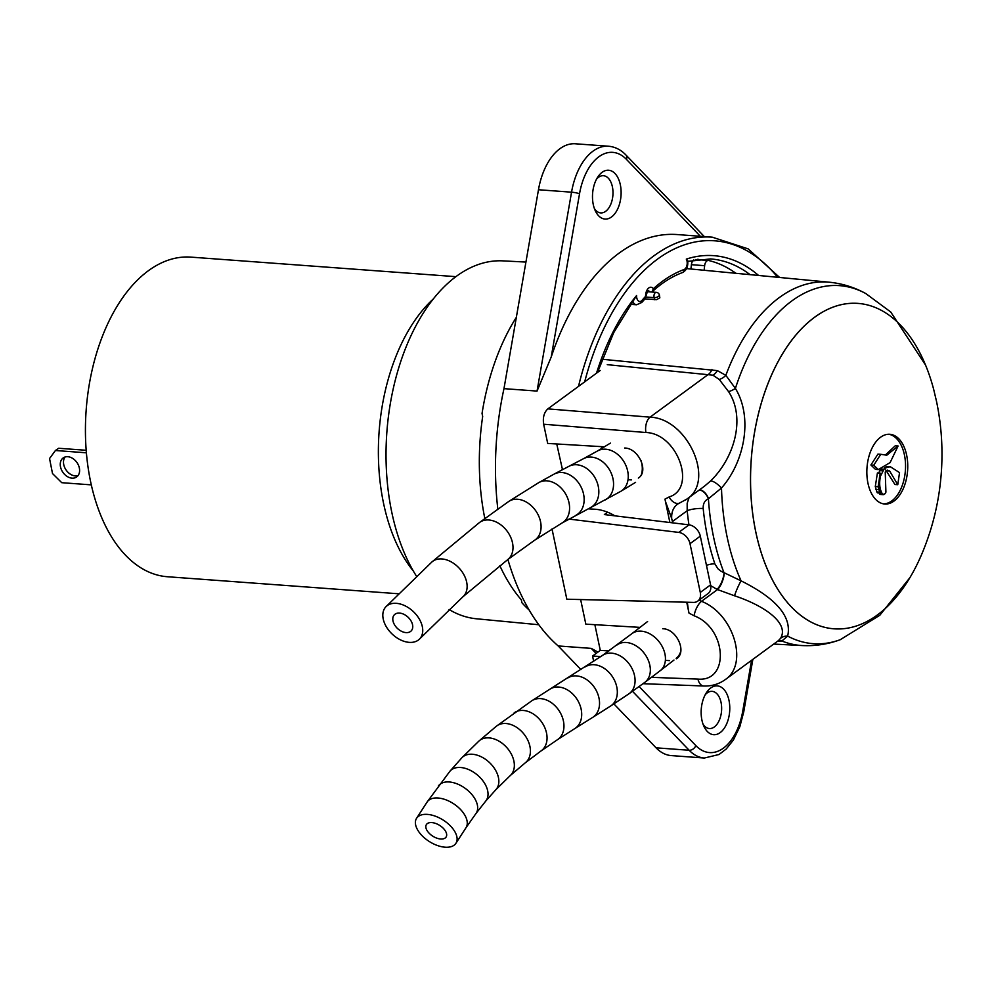 <?xml version="1.0" encoding="UTF-8"?>
<svg xmlns="http://www.w3.org/2000/svg" width="991" height="991" viewBox="0 0 991 991"><rect width="100%" height="100%" fill="white"/><g stroke="black" fill="none" stroke-linecap="round" stroke-linejoin="round"><path stroke-width="1.49" d="M608.87 650.926L600.286 650.369L594.86 624.689M601.723 446.656L601.351 448.712M562.492 469.684L556.744 443.968M607.594 512.198L604.349 514.564L689.03 524.846A11.657 8.485 53.7 0 1 700.303 536.131L690.009 543.7L700.29 592.432A11.657 8.485 -126.3 0 1 697.726 601.128A11.657 8.485 -126.3 0 1 693.489 602.392L566.827 599.208L552.012 528.971M568.945 519.073L678.724 532.402L689.03 524.846M700.303 536.131L710.584 584.876A11.657 8.485 53.7 0 1 708.032 593.572L697.726 601.128M690.009 543.7A11.657 8.485 -126.3 0 0 678.724 532.402M455.897 276.662L190.978 257.127A160.232 93.278 94.2 0 0 86.167 410.076A160.232 93.278 94.2 0 0 167.417 576.737L398.506 593.77M78.016 475.618A11.657 8.572 55.2 0 1 75.279 475.903A11.657 8.572 55.2 0 1 65.208 468.57A11.657 8.572 55.2 0 1 65.072 457M86.39 452.8L55.422 450.509L58.667 448.266L86.18 450.286M72.033 478.158A11.657 8.572 -124.8 0 0 76.58 477.005A11.657 8.572 -124.8 0 0 76.964 462.549A11.657 8.572 -124.8 0 0 63.275 457.867A11.657 8.572 -124.8 0 0 61.38 469.61A11.657 8.572 -124.8 0 0 72.033 478.158M55.422 450.509L49.55 458.536L52.511 473.549L61.752 482.691L91.296 484.872M416.48 576.205A179.458 104.464 -85.8 0 1 392.746 390.987A179.458 104.464 -85.8 0 1 483.719 262.875A179.458 104.464 -85.8 0 1 502.933 260.868L525.924 262.07M538.794 624.739L476.535 618.793A179.458 104.464 -85.8 0 1 449.084 609.527M529.157 610.035A183.323 106.718 94.2 0 1 521.947 602.788L521.316 599.803A181.502 105.653 -85.8 0 1 499.848 565.712M484.822 518.491A181.502 105.653 -85.8 0 1 482.679 416.443L482.047 413.458A183.323 106.718 94.2 0 1 516.348 317.331M699.894 259.853A196.652 114.473 94.2 0 0 697.825 259.246M594.389 208.556A18.643 10.851 94.2 0 0 600.707 212.904A18.643 10.851 94.2 0 0 612.909 195.103A18.643 10.851 94.2 0 0 603.445 175.717A18.643 10.851 94.2 0 0 596.57 179.074M703.053 724.198A18.643 10.851 94.2 0 0 709.37 728.534A18.643 10.851 94.2 0 0 721.559 710.745A18.643 10.851 94.2 0 0 712.108 691.346A18.643 10.851 94.2 0 0 705.233 694.716M538.472 189.739L503.973 388.645L537.048 391.086L571.547 192.18L538.472 189.739A58.271 33.917 -85.8 0 1 575.399 143.782L608.474 146.222A58.271 33.917 -85.8 0 0 571.547 192.18A5.822 0.793 -170.2 0 1 579.537 193.74L551.231 356.958A218.503 127.195 -85.8 0 1 677.2 234.557L712.17 237.146A218.503 127.195 -85.8 0 0 578.496 386.403M656.079 747.821L689.154 750.261A58.271 33.917 -85.8 0 0 704.341 758.028L671.266 755.588A58.271 33.917 -85.8 0 1 656.079 747.821L613.9 703.92M580.986 669.656L558.193 645.946A218.503 127.195 -85.8 0 1 507.887 559.481M497.829 509.027A218.503 127.195 -85.8 0 1 503.973 388.645M551.231 356.958L537.048 391.086M558.193 645.946L591.268 648.387L597.932 652.09M597.511 372.455L613.739 332.617L636.581 295.553A6.119 3.568 94.2 0 0 638.291 300.868A6.119 3.568 94.2 0 0 641.982 300.384A190.532 110.918 -85.8 0 1 644.93 297.089A2.329 1.363 94.2 0 0 645.624 295.207A8.163 4.744 -85.8 0 1 648.56 288.133A8.163 4.744 -85.8 0 1 653.403 288.691A190.532 110.918 -85.8 0 1 684.1 269.502A6.119 3.568 94.2 0 0 686.986 265.179A6.119 3.568 94.2 0 0 686.292 259.109A200.145 116.517 -85.8 0 1 758.573 275.461M651.967 291.936L653.403 288.691M652.078 291.837C661.864 282.869 671.997 276.452 682.477 272.575C686.565 270.444 688.299 266.455 687.68 260.596L686.292 259.109M593.275 204.567A24.478 14.246 -85.8 0 1 597.883 176.869A24.478 14.246 -85.8 0 1 618.087 178.058A24.478 14.246 -85.8 0 1 615.535 212.718A24.478 14.246 -85.8 0 1 595.38 210.947A24.478 14.246 -85.8 0 1 593.275 204.567M701.938 720.209A24.478 14.246 -85.8 0 1 706.546 692.498A24.478 14.246 -85.8 0 1 726.75 693.7A24.478 14.246 -85.8 0 1 724.186 728.36A24.478 14.246 -85.8 0 1 704.031 726.576A24.478 14.246 -85.8 0 1 701.938 720.209M895.269 445.777L898.094 445.987L886.796 455.203L880.776 454.299L873.74 465.213L878.323 469.585L890.116 462.586L898.094 445.987L895.269 445.777L885.347 455.03M880.776 454.299L877.939 454.089L870.903 465.002L875.487 469.375L878.323 469.585M888.766 434.256A34.958 20.353 -85.8 0 1 905.39 470.49A34.958 20.353 -85.8 0 1 883.625 503.886M885.706 469.92L894.935 484.5L897.772 484.71L899.531 472.62L890.29 466.699L885.818 467.814L884.022 469.201L880.479 476.126C878.918 483.744 879.674 489.864 882.746 494.497L885.087 493.741L885.917 492.155L885.223 472.038L887.341 470.13L889.633 470.985L897.772 484.71M890.29 466.699L886.016 466.513M878.633 492.923L881.11 494.348M881.197 468.991L878.472 473.041M876.874 491.957L877.357 492.824L880.194 493.035L879.351 478.17L880.256 473.165L877.419 472.955L875.288 486.544L876.874 491.957L879.698 492.168L880.194 493.035M614.891 515.853A46.614 34.648 52.6 0 0 594.811 509.225L588.208 508.829M640.037 627.377L585.83 624.144L580.639 599.555M662.768 628.74C676.568 628.814 687.234 651.905 676.605 658.681L676.481 658.78M669.495 660.625L665.382 660.378M600.88 656.538L592.556 656.042L593.683 661.418M651.508 677.336L697.949 679.095C729.921 681.981 726.7 628.108 694.158 615.795L689.005 613.095L686.713 602.218M669.891 522.53L664.961 499.117L669.098 496.974C697.193 488.278 677.485 433.414 645.934 432.51L543.65 424.222C542.684 417.496 544.084 412.38 547.85 408.874L650.059 417.161C687.42 418.326 715.613 480.784 687.011 499.006L685.388 500.108M604.498 446.817L547.701 443.435L543.65 424.222M624.652 448.019C638.439 448.105 649.117 471.196 638.489 477.959L638.353 478.058M631.378 479.917L628.034 479.718M706.472 565.365A11.657 5.574 161.3 0 1 714.883 563.904L717.942 568.76L720.891 571.175L741.082 580.862C776.548 598.527 792.069 616.935 787.647 636.098L781.874 640.991L777.365 641.388M857.995 303.395A163.143 94.975 94.2 0 0 857.983 303.395A163.143 94.975 94.2 0 0 751.265 459.118A163.143 94.975 94.2 0 0 833.988 628.814A163.143 94.975 94.2 0 0 834.001 628.814A163.143 94.975 -85.8 0 1 751.302 459.118A163.143 94.975 -85.8 0 1 858.02 303.407A163.143 94.975 -85.8 0 1 933.658 389.327L936.52 401.38C941.289 424.185 942.937 447.238 941.45 470.539C939.579 499.848 932.903 527.968 921.444 554.91A163.143 94.975 -85.8 0 1 834.013 628.814L833.988 628.814M602.07 359.238L717.385 370.622L725.833 375.341L735.396 388.41C753.185 417.545 744.551 461.781 721.498 488.006L708.404 498.77C704.712 500.455 702.978 503.701 703.189 508.507A182.319 106.136 94.2 0 0 714.883 563.904M600.187 370.485L547.85 408.874M735.879 273.293A195.772 113.965 94.2 0 0 708.726 260.522A5.822 3.394 94.2 0 0 708.416 260.472A5.822 3.394 94.2 0 0 704.638 265.675L691.408 264.696L690.925 269.007M691.408 264.696A5.822 3.394 -85.8 0 1 693.836 259.865M562.157 469.66L561.24 470.329M600.286 650.369L592.556 656.042M654.828 299.79L654.184 297.647A3.493 1.573 -16.9 0 0 658.842 296.049A3.493 1.573 -16.9 0 0 659.362 294.822L659.845 297.82L656.624 299.654L644.968 298.886M677.497 504.159C673.298 507.417 671.365 512.198 671.687 518.504L672.74 522.876M699.089 600.137L701.504 601.314C733.637 613.788 748.886 664.193 725.201 679.653L778.492 640.558M778.356 640.657L780.586 638.315C789.393 623.463 765.176 605.972 734.566 595.802L717.038 589.397L710.733 585.656M704.403 486.247L710.386 481.155C734.096 458.387 746.074 418.264 728.534 391.581L719.231 379.454L712.913 375.168L607.272 364.663M867.98 483.323A34.958 20.353 -85.8 0 1 889.868 434.281A34.958 20.353 -85.8 0 1 906.616 454.98A34.958 20.353 -85.8 0 1 884.728 504.023A34.958 20.353 -85.8 0 1 867.98 483.323M704.638 265.675L704.13 270.27M688.943 524.834A193.976 112.912 -85.8 0 1 687.184 510.712L687.172 503.354L689.141 497.445M778.121 640.83A11.657 10.517 -100.1 0 1 781.874 640.991A182.195 106.062 -85.8 0 0 802.301 645.562L773.711 644.063M780.586 638.315A11.657 10.207 -143.9 0 1 787.647 636.098A179.495 104.489 94.2 0 0 840.244 639.703L879.797 615.287L909.911 577.654M734.566 595.802A11.657 1.486 114.1 0 1 741.082 580.862A179.495 104.489 94.2 0 1 721.498 488.006A11.657 3.493 -134.7 0 0 710.386 481.155M694.158 615.795A11.657 4.707 -66.8 0 1 701.504 601.314L717.484 589.583A11.657 4.051 110.5 0 0 724.21 572.86M717.038 589.397A11.657 3.902 111.6 0 0 724.025 572.773A182.195 106.062 -85.8 0 1 708.404 498.77A11.657 6.974 -113.3 0 0 699.312 489.988M672.455 521.514L687.184 510.712A11.657 2.738 174.2 0 1 703.189 508.507M699.535 489.827A11.657 6.937 -111.7 0 1 708.565 498.696M728.534 391.581A11.657 5.005 144.7 0 0 735.396 388.41A179.495 104.489 94.2 0 1 865.775 293.547L890.723 311.979L925.569 365.109M719.231 379.454A11.657 7.866 132.3 0 0 725.833 375.341A182.195 106.062 -85.8 0 1 829.095 282.187L686.577 268.598M687.32 602.231L688.373 610.122M679.318 503.168A11.657 7.606 -110.7 0 1 669.098 496.974M665.382 501.248L671.687 518.504M879.909 494.286L883.947 494.559M882.535 470.836L879.698 470.626M873.74 465.213L870.903 465.002M880.256 473.165L878.125 486.742L875.288 486.544M878.125 486.742L879.698 492.168M409.209 642.366A23.301 15.447 -136.5 0 0 419.664 638.898A23.301 15.447 -136.5 0 0 413.408 611.645A23.301 15.447 -136.5 0 0 385.883 606.789A23.301 15.447 -136.5 0 0 387.109 628.034A23.301 15.447 -136.5 0 0 409.209 642.366M405.988 632.605A11.657 7.73 -136.5 0 0 411.215 630.871A11.657 7.73 -136.5 0 0 408.094 617.244A11.657 7.73 -136.5 0 0 394.319 614.816A11.657 7.73 -136.5 0 0 394.938 625.445A11.657 7.73 -136.5 0 0 405.988 632.605M431.828 822.592A11.657 6.392 32.2 0 1 443.225 828.241A11.657 6.392 32.2 0 1 446.111 837.011A11.657 6.392 32.2 0 1 432.844 836.206A11.657 6.392 32.2 0 1 426.39 824.586A11.657 6.392 32.2 0 1 431.828 822.592M427.406 814.391A23.301 12.772 32.2 0 1 450.199 825.689A23.301 12.772 32.2 0 1 455.971 843.217A23.301 12.772 32.2 0 1 429.437 841.607A23.301 12.772 32.2 0 1 416.517 818.38A23.301 12.772 32.2 0 1 427.406 814.391M700.29 592.432L710.584 584.876M413.309 570.989A160.232 93.278 -85.8 0 1 433.377 298.886M750.088 274.656A196.652 114.473 94.2 0 0 710.559 258.936L687.085 261.451M631.106 304.386L636.606 304.782A9.613 5.599 -85.8 0 1 632.976 301.908M649.601 291.862A4.658 2.713 94.2 0 0 648.04 290.561M777.662 277.282A215.01 125.163 94.2 0 0 584.678 381.857M596.508 373.186A200.145 116.517 -85.8 0 1 636.581 295.553M636.606 304.782L641.784 302.466A3.493 2.242 -139 0 0 641.982 300.384M644.93 297.089A3.493 2.292 42.7 0 1 644.658 299.245L647.879 290.536M645.624 295.207L646.281 295.207M682.477 272.575A3.493 2.75 -110.3 0 0 684.1 269.502M700.327 236.267L626.436 159.365A52.436 30.523 94.2 0 0 579.537 193.74M639.133 686.565L695.831 745.579A5.822 4.199 136.1 0 1 689.154 750.261L632.518 691.309M596.111 653.428L591.268 648.387M695.831 745.579A52.436 30.523 94.2 0 0 742.73 711.204L751.562 660.316M742.73 711.204A5.822 0.793 9.8 0 1 743.745 711.86L739.843 726.688L733.377 740.054L726.23 748.998L719.02 754.51L704.341 758.028M626.436 159.365A5.822 4.199 -43.9 0 0 625.916 154.98C620.837 149.703 615.027 146.792 608.474 146.222M645.934 432.51A11.657 6.479 94.6 0 1 650.059 417.161L708.615 374.214A11.657 6.677 95.4 0 0 711.947 369.519M659.362 294.822A3.493 3.493 0 0 0 656.265 292.357A3.493 2.032 -85.8 0 0 654.345 294.067A3.493 2.032 -85.8 0 0 654.184 297.647L645.934 297.04M712.913 375.168A11.657 7.42 108.6 0 0 717.385 370.622M697.949 679.095A11.657 6.64 92.2 0 0 703.598 685.995M889.633 470.985L886.796 470.775M885.818 467.814L884.319 467.702M884.022 469.201L881.717 469.028M880.479 476.126L879.624 476.064M878.707 489.641L875.883 489.43M635.578 482.344L620.688 491.4L562.046 522.988L534.83 540.083L507.677 559.642L463.008 596.693A23.301 16.215 -131.9 0 0 459.502 568.524A23.301 16.215 -131.9 0 0 431.865 562.008L385.883 606.789M507.677 559.642A23.301 16.835 -127.3 0 0 506.934 530.903A23.301 16.835 -127.3 0 0 479.409 522.579L431.865 562.008M534.83 540.083A23.301 17.206 -124.2 0 0 535.982 511.133A23.301 17.206 -124.2 0 0 508.656 501.508L479.409 522.579M562.046 522.988A23.301 17.615 -120.1 0 0 565.626 493.989A23.301 17.615 -120.1 0 0 538.708 482.642L508.656 501.508M575.932 515.283A23.301 17.801 -117.9 0 0 580.738 486.358A23.301 17.801 -117.9 0 0 554.093 474.107L538.708 482.642M590.45 507.665A23.301 17.838 -117.4 0 0 595.541 478.764A23.301 17.838 -117.4 0 0 568.97 466.29L554.093 474.107M605.29 499.898A23.301 17.801 -117.8 0 0 610.171 470.973A23.301 17.801 -117.8 0 0 583.538 458.672L568.97 466.29M620.688 491.4A23.301 17.627 -119.9 0 0 624.342 462.413A23.301 17.627 -119.9 0 0 597.449 451.004L583.538 458.672M641.313 474.739A23.301 17.367 -122.7 0 0 640.991 460.468M680.854 650.889A23.301 16.785 52.2 0 1 676.159 658.358M438.431 785.888A23.301 13.924 36.4 0 1 449.257 781.973A23.301 13.924 36.4 0 1 471.803 794.448A23.301 13.924 36.4 0 1 475.928 813.574L465.931 827.832A23.301 13.193 33.7 0 0 460.728 809.709A23.301 13.193 33.7 0 0 438.022 798.003A23.301 13.193 33.7 0 0 427.146 801.979L449.926 771.233L461.917 757.731L479.012 740.971L496.38 726.217L531.82 700.773L602.429 655.46L631.738 633.782A23.301 16.81 52.4 0 1 641.239 631.168A23.301 16.81 52.4 0 1 662.756 647.618A23.301 16.81 52.4 0 1 660.192 670.709L673.991 660.043M616.935 645.017A23.301 16.909 53.2 0 1 626.312 642.49A23.301 16.909 53.2 0 1 647.78 659.139A23.301 16.909 53.2 0 1 644.844 682.353L660.192 670.709M602.429 655.46A23.301 17.144 55.3 0 1 611.509 653.156A23.301 17.144 55.3 0 1 632.828 670.275A23.301 17.144 55.3 0 1 629 693.762L644.844 682.353M585.458 666.794A23.301 17.367 57.3 0 1 594.191 664.713A23.301 17.367 57.3 0 1 615.361 682.291A23.301 17.367 57.3 0 1 610.629 706.026L629 693.762M567.917 677.906A23.301 17.429 58 0 1 576.539 675.899A23.301 17.429 58 0 1 597.66 693.626A23.301 17.429 58 0 1 592.63 717.434L610.629 706.026M550.092 689.055A23.301 17.429 58 0 1 558.701 687.048A23.301 17.429 58 0 1 579.822 704.762A23.301 17.429 58 0 1 574.792 728.583L592.63 717.434M531.82 700.773A23.301 17.293 56.6 0 1 540.677 698.618A23.301 17.293 56.6 0 1 561.897 716.035A23.301 17.293 56.6 0 1 557.475 739.695L574.792 728.583M514.193 712.826A23.301 17.082 54.7 0 1 523.347 710.46A23.301 17.082 54.7 0 1 544.716 727.444A23.301 17.082 54.7 0 1 541.148 750.856L557.475 739.695M496.38 726.217A23.301 16.686 51.5 0 1 506.005 723.517A23.301 16.686 51.5 0 1 527.584 739.757A23.301 16.686 51.5 0 1 525.416 762.698L541.148 750.856M479.012 740.971A23.301 16.178 47.9 0 1 489.071 737.899A23.301 16.178 47.9 0 1 510.898 753.284A23.301 16.178 47.9 0 1 510.278 775.544L525.416 762.698M461.917 757.731A23.301 15.41 43.3 0 1 472.385 754.25A23.301 15.41 43.3 0 1 494.509 768.52A23.301 15.41 43.3 0 1 495.822 789.728L510.278 775.544M449.926 771.233A23.301 14.716 39.9 0 1 460.629 767.505A23.301 14.716 39.9 0 1 482.964 780.896A23.301 14.716 39.9 0 1 485.701 801.124L495.822 789.728M641.784 302.466L644.658 299.245M779.62 277.468L748.168 248.877L712.17 237.146M752.85 659.362L743.745 711.86M704.304 236.564L625.916 154.98M687.011 499.006L704.341 486.296M708.416 260.472L695.719 259.543M656.265 292.357L647.185 291.688M829.095 282.187C842.077 283.476 854.304 287.266 865.775 293.547M802.301 645.562C815.32 646.182 827.968 644.224 840.244 639.703M643.035 683.703L703.697 685.995C711.749 686.255 718.909 684.137 725.189 679.64M677.547 504.134L686.949 499.043M883.315 494.658L880.479 494.459M463.008 596.693L419.664 638.898M610.419 443.113L597.449 451.004M631.738 633.782L647.606 621.518M475.928 813.574L485.701 801.124M465.931 827.832L455.971 843.217M427.146 801.979L416.517 818.38"/></g></svg>
